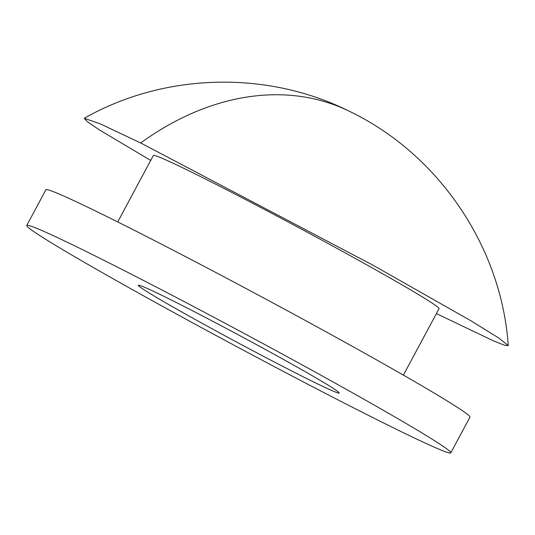 <?xml version="1.0" encoding="UTF-8"?>
<svg xmlns="http://www.w3.org/2000/svg" width="535" height="535" viewBox="0 0 535 535"><rect width="100%" height="100%" fill="white"/><g stroke="black" fill="none" stroke-linecap="round" stroke-linejoin="round"><path stroke-width="0.8" d="M150.709 160.42L99.938 130.232L87.419 121.779L84.276 118.275L100.185 123.839L140.685 142.965L373.276 265.36L471.114 320.893L498.647 337.939L508.25 345.61L504.665 345.289L493.725 340.982L436.386 313.597M117.72 221.945L153.351 155.484A162.078 5.096 28.2 0 1 240.141 196.74A162.078 5.096 28.2 0 1 393.319 279.852A162.078 5.096 28.2 0 1 439.034 308.668L403.397 375.122M382.953 410.064A240.583 7.57 28.2 0 1 450.804 452.844A240.583 7.57 28.2 0 1 321.976 391.607A240.583 7.57 28.2 0 1 94.601 268.242A240.583 7.57 28.2 0 1 26.75 225.462A240.583 7.57 28.2 0 1 155.585 286.7A240.583 7.57 28.2 0 1 382.953 410.064M26.75 225.462L45.89 189.771A240.583 7.57 28.2 0 1 174.718 251.009A240.583 7.57 28.2 0 1 402.093 374.373A240.583 7.57 28.2 0 1 469.944 417.153L450.804 452.844M170.484 305.565A113.962 3.584 28.2 0 1 138.344 285.302A113.962 3.584 28.2 0 1 199.368 314.306A113.962 3.584 28.2 0 1 307.07 372.741A113.962 3.584 28.2 0 1 339.21 393.004A113.962 3.584 28.2 0 1 278.187 364.001A113.962 3.584 28.2 0 1 170.484 305.565M508.25 345.61C501.643 247.431 439.095 154.341 349.542 111.374A285.61 212.582 116.2 0 0 140.685 142.965M349.542 111.374C266.804 69.844 163.857 72.967 84.276 118.275"/></g></svg>
